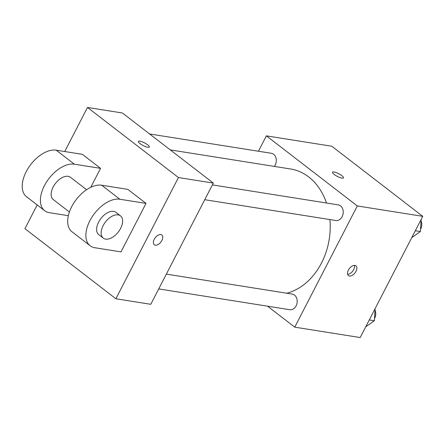 <?xml version="1.0" encoding="UTF-8"?>
<svg xmlns="http://www.w3.org/2000/svg" width="445" height="445" viewBox="0 0 445 445"><rect width="100%" height="100%" fill="white"/><g stroke="black" fill="none" stroke-linecap="round" stroke-linejoin="round"><path stroke-width="0.67" d="M258.428 151.239L266.371 135.853L331.809 146.244L422.75 216.337L360.189 337.549L294.746 327.158L267.54 306.188M266.371 135.853L357.307 205.946L422.75 216.337M341.994 178.122A6.158 1.507 -152.7 0 1 335.641 175.441A6.158 1.507 -152.7 0 1 332.543 172.232A6.158 1.507 -152.7 0 1 338.706 173.711A6.158 1.507 -152.7 0 1 343.484 177.878A6.158 1.507 -152.7 0 1 341.994 178.122M286.73 293.222A63.318 49.278 -81 0 0 321.479 263.045A63.318 49.278 -81 0 0 329.917 219.569M326.48 203.009A63.318 49.278 -81 0 0 290.485 168.972L170.257 149.882M357.307 205.946L294.746 327.158M274.354 166.408A7.91 6.152 -81 0 0 275.227 165.045A7.91 6.152 -81 0 0 271.355 153.291L149.603 133.962M204.761 199.699L335.808 220.503A7.91 6.152 -81 0 0 342.155 216.632A7.91 6.152 -81 0 0 338.283 204.884L212.404 184.898M166.358 274.109L292.243 294.095A7.91 6.152 99 0 1 297.076 302.873A7.91 6.152 99 0 1 289.762 309.714L158.715 288.911M348.385 270.104A6.158 3.56 -52.4 0 1 355.961 265.832A6.158 3.56 -52.4 0 1 355.021 272.88A6.158 3.56 -52.4 0 1 348.446 275.583A6.158 3.56 -52.4 0 1 348.385 270.104M354.493 265.37A6.158 3.56 -52.4 0 1 352.729 271.116A6.158 3.56 -52.4 0 1 347.623 274.281M332.543 172.232A6.158 1.507 -152.7 0 1 338.706 173.717A6.158 1.507 -152.7 0 1 343.484 177.883M64.742 151.534L87.493 107.451L122.397 112.991L213.333 183.09L150.772 304.302L115.872 298.756L24.931 228.663L37.18 204.939M375.113 308.635L374.356 320.762L365.723 326.819M369.267 319.955L374.356 320.762M374.49 318.592A7.91 6.152 -81 0 0 374.64 318.314A7.91 6.152 -81 0 0 375.018 310.165M421.154 219.424L420.403 231.55L411.77 237.608M415.313 230.744L420.403 231.55M420.536 229.381A7.91 6.152 -81 0 0 420.686 229.103A7.91 6.152 -81 0 0 421.059 220.954M154.298 244.761A6.158 3.56 127.6 0 0 160.873 242.052A6.158 3.56 127.6 0 0 161.813 235.01A6.158 3.56 -52.4 0 1 160.879 242.058A6.158 3.56 -52.4 0 1 154.304 244.761A6.158 3.56 -52.4 0 1 154.704 238.481A6.158 3.56 -52.4 0 1 160.795 234.582A6.158 3.56 -52.4 0 1 161.819 235.01M87.493 107.451L178.434 177.549L213.333 183.09L150.772 304.302M178.434 177.549L115.872 298.756M140.053 143.624A6.158 1.507 -152.7 0 1 138.401 141.41A6.158 1.507 -152.7 0 1 144.564 142.889A6.158 1.507 -152.7 0 1 149.342 147.056A6.158 1.507 -152.7 0 1 145.71 146.7A6.158 1.507 -152.7 0 1 140.053 143.624M122.397 112.991L213.333 183.09M149.342 147.056A6.158 1.507 27.3 0 0 144.558 142.895A6.158 1.507 27.3 0 0 138.401 141.41M90.157 245.773L71.968 231.75A28.141 16.265 127.6 0 1 73.803 203.037A28.141 16.265 127.6 0 1 101.66 185.22L127.837 189.375L146.021 203.398L121.001 251.881L94.824 247.726A28.141 16.265 -52.4 0 1 90.157 245.773A28.141 16.265 -52.4 0 1 91.987 217.06A28.141 16.265 -52.4 0 1 119.844 199.243L146.021 203.398M68.341 215.691L49.351 212.677A28.141 16.265 -52.4 0 1 44.684 210.724L26.5 196.707A28.141 16.265 -52.4 0 1 28.33 167.993A28.141 16.265 -52.4 0 1 56.187 150.176L82.364 154.332L100.553 168.349L90.763 187.312M69.398 212.009L53.278 199.577A14.073 8.132 -52.4 0 1 53.139 187.05A14.073 8.132 -52.4 0 1 70.455 177.294L86.58 189.72M44.684 210.724A28.141 16.265 -52.4 0 1 46.519 182.011A28.141 16.265 -52.4 0 1 74.376 164.194L100.553 168.349M103.29 238.131L98.746 234.626A14.073 8.132 -52.4 0 1 98.606 222.1A14.073 8.132 -52.4 0 1 115.923 212.337L120.473 215.842A14.073 8.132 -52.4 0 1 118.32 231.951A14.073 8.132 -52.4 0 1 103.29 238.131A14.073 8.132 -52.4 0 1 103.157 225.604A14.073 8.132 -52.4 0 1 120.473 215.842M101.66 185.22L119.844 199.243M56.187 150.176L74.376 164.194"/></g></svg>
